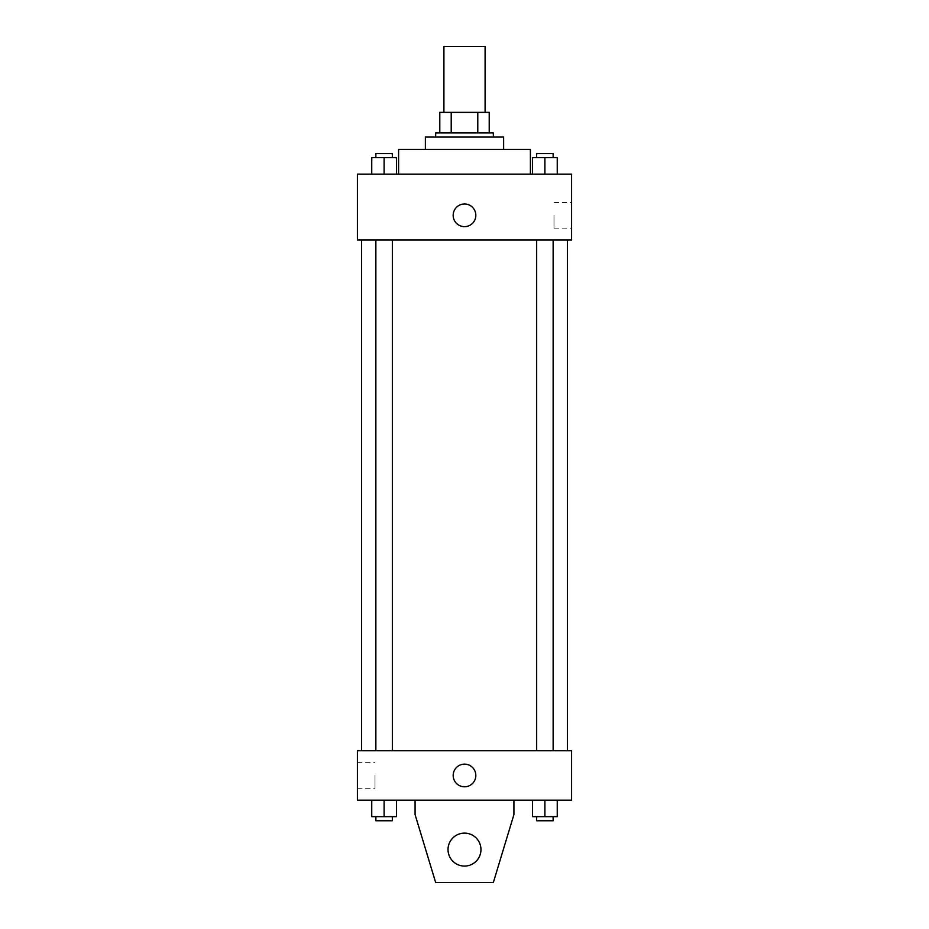 <?xml version="1.0" encoding="UTF-8"?>
<svg xmlns="http://www.w3.org/2000/svg" width="929" height="929" viewBox="0 0 929 929"><rect width="100%" height="100%" fill="white"/><g stroke="black" fill="none" stroke-linecap="round" stroke-linejoin="round"><path stroke-width="0.7" stroke-dasharray="4.64 3.48" d="M443.911 46.45L485.089 46.45M464.5 112.351L443.911 112.351L464.5 112.351M477.785 132.94L477.785 112.351L489.211 112.351L489.211 132.94L451.215 132.94L489.211 132.94M477.785 112.351L439.789 112.351M451.215 132.94L439.789 132.94L451.215 132.94L451.215 112.351M493.334 132.94L435.666 132.94M435.666 137.062L493.334 137.062L435.666 137.062M503.623 137.062L425.377 137.062M425.377 149.418L503.623 149.418L425.377 149.418M530.401 149.418L398.599 149.418M398.599 174.129L530.401 174.129L398.599 174.129M371.751 174.129L396.462 174.129L371.751 174.129L396.462 174.129L371.751 174.129L396.462 174.129L384.107 174.129L384.107 157.651L371.751 157.651L392.34 157.651L371.751 157.651L371.751 174.129L384.107 174.129L371.751 174.129L371.751 157.651L371.751 174.129L396.462 174.129L384.107 174.129L384.107 157.651L396.462 157.651L375.862 157.651L396.462 157.651L396.462 174.129L396.462 157.651M532.538 174.129L557.249 174.129L532.538 174.129L557.249 174.129L532.538 174.129L557.249 174.129L544.893 174.129L544.893 157.651L532.538 157.651L553.138 157.651L532.538 157.651L532.538 174.129L544.893 174.129L532.538 174.129L532.538 157.651L532.538 174.129L557.249 174.129L544.893 174.129L544.893 157.651L557.249 157.651L536.66 157.651L557.249 157.651L557.249 174.129L557.249 157.651M571.59 174.129L357.41 174.129L357.41 240.03L571.59 240.03L571.59 174.129M357.41 215.319L357.41 226.641L357.421 215.319M464.5 240.03L361.532 240.03L464.5 240.03M544.893 240.03L553.138 240.03L544.893 240.03M384.107 240.03L375.862 240.03L384.107 240.03M571.59 215.319L571.59 228.139L571.59 215.319M464.5 203.997A11.322 11.322 0 0 0 454.687 220.986A11.322 11.322 0 0 0 474.313 220.986A11.322 11.322 0 0 0 464.5 203.997A11.322 11.322 0 0 0 454.687 220.986A11.322 11.322 0 0 0 474.313 220.986A11.322 11.322 0 0 0 464.5 203.997M464.5 226.641A11.322 11.322 0 0 1 454.687 209.652A11.322 11.322 0 0 1 474.313 209.652A11.322 11.322 0 0 1 464.5 226.641M553.986 215.319L553.986 228.139L553.986 215.319M464.5 750.748L361.532 750.748L464.5 750.748M544.893 750.748L553.138 750.748L544.893 750.748M384.107 750.748L375.862 750.748L384.107 750.748M571.59 750.748L357.41 750.748L357.41 800.171L571.59 800.171L571.59 750.748M357.41 775.46L357.41 788.291L357.41 775.46M375.014 775.46L375.014 788.291L375.014 775.46M475.822 775.46A11.322 11.322 0 0 0 458.833 765.659A11.322 11.322 0 0 0 458.833 785.272A11.322 11.322 0 0 0 475.822 775.46A11.322 11.322 0 0 1 458.833 785.272A11.322 11.322 0 0 1 458.833 765.659A11.322 11.322 0 0 1 475.822 775.46M571.59 786.793L571.59 764.137L571.579 786.793M453.178 775.46A11.322 11.322 0 0 0 470.167 785.272A11.322 11.322 0 0 0 470.167 765.659A11.322 11.322 0 0 0 453.178 775.46M396.462 816.649L396.462 800.171L396.462 816.649L384.107 816.649L396.462 816.649L384.107 816.649L384.107 800.171L396.462 800.171L371.751 800.171L396.462 800.171L371.751 800.171L396.462 800.171L371.751 800.171L396.462 800.171L384.107 800.171L384.107 816.649L371.751 816.649L371.751 800.171L371.751 816.649L392.34 816.649L371.751 816.649L371.751 800.171M557.249 816.649L557.249 800.171L557.249 816.649L544.893 816.649L557.249 816.649L544.893 816.649L544.893 800.171L557.249 800.171L532.538 800.171L557.249 800.171L532.538 800.171L557.249 800.171L532.538 800.171L557.249 800.171L544.893 800.171L544.893 816.649L532.538 816.649L532.538 800.171L532.538 816.649L553.138 816.649L532.538 816.649L532.538 800.171M415.077 800.171L415.077 814.594L415.077 800.171L513.923 800.171L513.923 814.594L513.923 800.171L513.923 814.594L493.334 882.55L513.923 814.594L493.334 882.55L435.666 882.55L493.334 882.55L435.666 882.55L415.077 814.594L435.666 882.55L415.077 814.594L415.077 800.171L513.923 800.171M464.5 833.127A16.478 16.478 0 0 0 450.228 857.839A16.478 16.478 0 0 0 478.772 857.839A16.478 16.478 0 0 0 464.5 833.127A16.478 16.478 0 0 1 480.978 849.605A16.478 16.478 0 0 1 464.5 866.072A16.478 16.478 0 0 1 448.022 849.605A16.478 16.478 0 0 1 464.5 833.127M448.022 849.605A16.478 16.478 0 0 1 472.733 835.334A16.478 16.478 0 0 1 472.733 863.865A16.478 16.478 0 0 1 448.022 849.605A16.478 16.478 0 0 1 464.5 833.127A16.478 16.478 0 0 1 480.978 849.605A16.478 16.478 0 0 1 464.5 866.072A16.478 16.478 0 0 1 448.022 849.605A16.478 16.478 0 0 0 472.733 863.865A16.478 16.478 0 0 0 472.733 835.334A16.478 16.478 0 0 0 448.022 849.605M536.66 157.651L536.66 153.54L553.138 153.54L536.66 153.54L553.138 153.54L553.138 157.651M544.893 174.129L544.893 157.651M375.862 157.651L375.862 153.54L392.34 153.54L375.862 153.54L392.34 153.54L392.34 157.651M384.107 174.129L384.107 157.651M536.66 816.649L536.66 820.771L553.138 820.771L536.66 820.771L553.138 820.771L553.138 816.649L536.66 816.649L553.138 816.649M544.893 816.649L544.893 800.171M375.862 816.649L375.862 820.771L392.34 820.771L375.862 820.771L392.34 820.771L392.34 816.649L375.862 816.649L392.34 816.649M384.107 816.649L384.107 800.171M553.986 228.139L571.59 228.139M553.986 202.499L571.59 202.499M392.34 750.748L392.34 240.03M375.862 750.748L375.862 240.03M553.138 750.748L553.138 240.03M536.66 750.748L536.66 240.03M357.41 788.291L375.014 788.291M357.41 762.639L375.014 762.639"/><path stroke-width="1.39" d="M485.089 112.351L485.089 46.45L443.911 46.45L443.911 112.351M451.215 132.94L451.215 112.351L439.789 112.351L439.789 132.94L439.789 112.351M451.215 112.351L489.211 112.351L489.211 132.94M477.785 132.94L477.785 112.351M435.666 137.062L435.666 132.94L493.334 132.94L493.334 137.062M425.377 149.418L425.377 137.062L503.623 137.062L503.623 149.418M398.599 174.129L398.599 149.418L530.401 149.418L530.401 174.129M357.41 174.129L571.59 174.129L571.59 240.03L357.41 240.03L357.41 174.129M464.5 226.641A11.322 11.322 0 0 1 454.687 209.652A11.322 11.322 0 0 1 474.313 209.652A11.322 11.322 0 0 1 464.5 226.641M357.41 750.748L571.59 750.748L571.59 800.171L357.41 800.171L357.41 750.748M453.178 775.46A11.322 11.322 0 0 1 470.167 765.659A11.322 11.322 0 0 1 470.167 785.272A11.322 11.322 0 0 1 453.178 775.46M513.923 800.171L513.923 814.594L493.334 882.55L435.666 882.55L415.077 814.594L415.077 800.171M448.022 849.605A16.478 16.478 0 0 1 472.733 835.334A16.478 16.478 0 0 1 472.733 863.865A16.478 16.478 0 0 1 448.022 849.605M532.538 174.129L532.538 157.651L557.249 157.651L557.249 174.129L557.249 157.651M544.893 174.129L544.893 157.651M553.138 157.651L553.138 153.54L536.66 153.54L536.66 157.651M371.751 174.129L371.751 157.651L396.462 157.651L396.462 174.129L396.462 157.651M384.107 174.129L384.107 157.651M392.34 157.651L392.34 153.54L375.862 153.54L375.862 157.651M532.538 800.171L532.538 816.649L557.249 816.649L557.249 800.171L557.249 816.649M544.893 816.649L544.893 800.171M553.138 816.649L553.138 820.771L536.66 820.771L536.66 816.649M371.751 800.171L371.751 816.649L396.462 816.649L396.462 800.171L396.462 816.649M384.107 816.649L384.107 800.171M392.34 816.649L392.34 820.771L375.862 820.771L375.862 816.649M567.468 750.748L567.468 240.03M361.532 750.748L361.532 240.03M536.66 240.03L536.66 750.748M553.138 240.03L553.138 750.748M392.34 750.748L392.34 240.03M375.862 750.748L375.862 240.03"/></g></svg>
